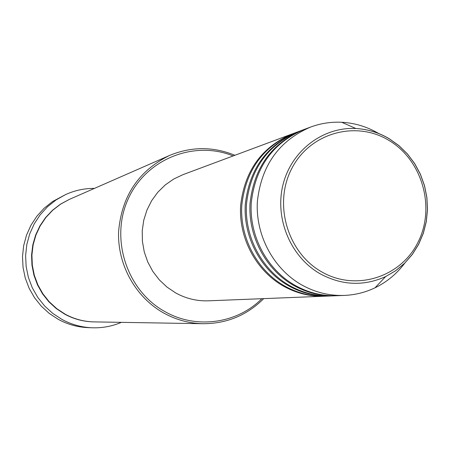 <?xml version="1.0" encoding="UTF-8"?>
<svg xmlns="http://www.w3.org/2000/svg" width="450" height="450" viewBox="0 0 450 450"><rect width="100%" height="100%" fill="white"/><g stroke="black" fill="none" stroke-linecap="round" stroke-linejoin="round"><path stroke-width="0.67" d="M325.35 296.173L324.669 296.201C310.089 296.702 296.263 293.293 283.202 285.975C255.977 270.495 238.674 238.056 240.621 205.791C244.463 171.034 261.613 147.094 292.061 133.971L292.702 133.74M330.851 295.954L326.031 296.145C311.417 296.646 297.557 293.231 284.462 285.891C257.169 270.371 239.822 237.847 241.774 205.498C245.627 170.651 262.817 146.649 293.344 133.498L297.866 131.811M330.159 295.982C315.439 296.488 301.483 293.04 288.293 285.643C260.798 270 243.315 237.218 245.278 204.615C249.159 169.487 266.468 145.299 297.214 132.053M336.476 295.729L331.549 295.926C316.794 296.432 302.805 292.978 289.581 285.564C262.018 269.876 244.491 237.004 246.459 204.317C250.346 169.099 267.699 144.849 298.519 131.569L303.142 129.847M335.767 295.762C320.906 296.269 306.81 292.787 293.49 285.311C265.719 269.499 248.062 236.362 250.037 203.411C253.952 167.912 271.429 143.471 302.473 130.089M404.966 262.884C396.923 273.701 386.927 282.009 374.991 287.814C365.327 292.421 355.134 294.952 344.407 295.414L337.185 295.701C322.29 296.213 308.16 292.719 294.806 285.227C266.968 269.37 249.261 236.143 251.241 203.102C255.161 167.513 272.683 143.004 303.806 129.594L310.573 127.069C320.647 123.351 331.026 121.753 341.719 122.265C354.859 123.002 367.194 126.748 378.72 133.515M233.156 155.942C193.899 139.894 145.71 159.199 128.036 199.299C109.901 239.175 126.984 290.874 165.009 311.659C196.217 329.462 237.083 323.646 261.844 298.699M263.711 298.626C246.971 315.293 226.789 323.657 203.158 323.713C189.321 323.426 176.226 319.888 163.879 313.104C135.636 297.399 117.399 264.786 118.597 231.75C121.607 196.2 138.527 170.792 169.363 155.542C191.177 146.464 213.024 146.379 234.906 155.284M65.453 194.648L52.509 201.578L44.123 208.26L36.877 216.214L30.96 225.248L26.516 235.131L23.676 245.621L22.5 256.449L23.029 267.345L25.256 278.032L29.109 288.231L34.504 297.692L41.293 306.174L49.309 313.464L58.337 319.382C67.703 324.456 77.659 327.206 88.206 327.639L92.205 327.786C81.523 327.353 71.432 324.562 61.937 319.416L52.785 313.414L44.668 306.022L37.783 297.422L32.316 287.826L28.401 277.481L26.151 266.648L25.611 255.6L26.797 244.614L29.683 233.983L34.183 223.959L40.179 214.808L47.52 206.741L56.019 199.969L65.453 194.648C74.683 190.417 84.353 188.331 94.461 188.387M203.158 323.713L94.191 321.896C83.936 321.683 74.256 319.106 65.149 314.173L56.694 308.61L49.202 301.753L42.874 293.777L37.867 284.878L34.318 275.287L32.316 265.252L31.911 255.037L33.12 244.901L35.904 235.102L40.191 225.894L45.861 217.519L52.774 210.178L60.739 204.058L69.553 199.311L169.363 155.542M324.669 296.201L208.401 300.825C196.852 301.219 185.929 298.575 175.629 292.899L166.933 287.044L159.255 279.81L152.803 271.384L147.757 261.996L144.259 251.904L142.403 241.374L142.234 230.692L143.764 220.162L146.942 210.054L151.678 200.649L157.843 192.195L165.268 184.922L173.745 179.016L183.043 174.628L292.061 133.971M344.407 295.414C329.321 295.931 315.022 292.393 301.494 284.794C273.308 268.723 255.369 235.041 257.372 201.555C261.332 165.476 279.067 140.648 310.573 127.069M121.382 322.352C112.084 326.306 102.358 328.118 92.205 327.786M388.89 140.389C355.77 120.161 310.129 132.812 291.887 168.311C273.144 203.518 287.257 252.501 321.621 271.817C355.714 291.662 400.736 277.363 418.005 242.257C435.769 207.433 422.28 160.104 388.89 140.389M389.256 138.741L398.914 145.609L407.452 153.956L414.681 163.569L420.412 174.212L424.519 185.625L426.898 197.533L427.5 209.649L426.302 221.681L423.332 233.331L418.657 244.316L412.391 254.374L404.668 263.244L395.685 270.709L385.65 276.576C363.735 286.419 341.887 285.48 320.108 273.763C290.526 256.939 274.449 218.391 283.05 184.539C291.471 150.626 322.993 126.742 355.894 128.514C367.746 129.161 378.855 132.564 389.239 138.724M93.977 321.891C83.661 321.716 73.918 319.14 64.761 314.173L56.306 308.616L48.814 301.753L42.491 293.771L37.491 284.867L33.953 275.276L31.961 265.236L31.579 255.021L32.805 244.884L35.606 235.091L39.915 225.894L45.608 217.53L52.543 210.212L60.525 204.12L69.356 199.401M374.991 287.814L385.65 276.576L395.691 270.675L404.662 263.183L412.363 254.295L418.613 244.243L423.27 233.269L426.229 221.648L427.421 209.649L426.825 197.572L424.457 185.698L420.373 174.313L414.664 163.693L407.475 154.091L398.964 145.744L389.334 138.859C378.951 132.649 367.802 129.201 355.894 128.514L341.719 122.265"/></g></svg>
